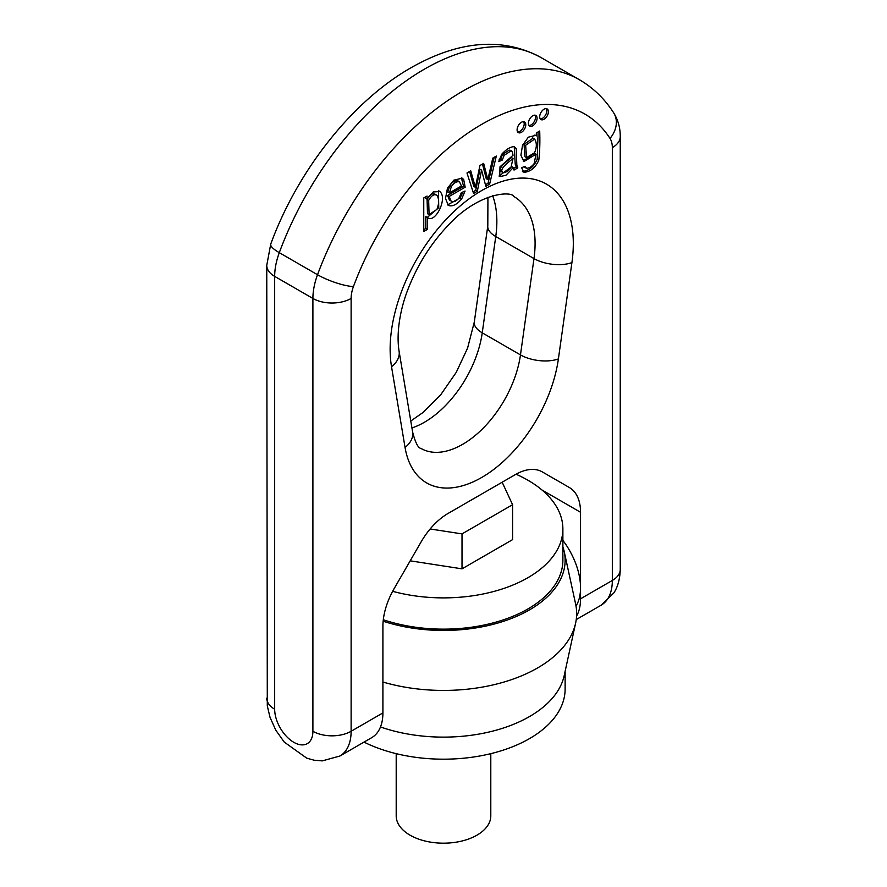 <?xml version="1.0" encoding="UTF-8"?>
<svg xmlns="http://www.w3.org/2000/svg" width="887" height="887" viewBox="0 0 887 887"><rect width="100%" height="100%" fill="white"/><g stroke="black" fill="none" stroke-linecap="round" stroke-linejoin="round"><path stroke-width="1.33" d="M562.879 546.769A121.63 70.228 180 0 1 564.187 551.47L575.608 603.969A133.15 76.87 180 0 1 575.608 623.14L564.187 675.65A121.63 70.228 180 0 1 380.49 726.963M565.13 671.293L565.13 688.966A121.63 70.228 180 0 1 529.506 738.616A121.63 70.228 180 0 1 364.003 742.109M490.799 753.662L490.799 815.863A47.299 27.309 180 0 1 476.951 835.177A47.299 27.309 180 0 1 425.394 841.098A47.299 27.309 180 0 1 396.201 815.863L396.201 753.662M575.608 623.14A133.15 76.87 180 0 1 382.907 682.014M564.187 551.47A121.63 70.228 180 0 1 511.012 618.638A121.63 70.228 180 0 1 383.162 621.199M516.034 474.212A119.379 68.92 180 0 1 527.92 480.222A119.379 68.92 180 0 1 562.879 528.962L562.879 560.218A119.379 68.92 180 0 1 502.94 619.991A119.379 68.92 180 0 1 383.317 619.747M562.879 528.962A119.379 68.92 180 0 1 392.642 591.319M410.193 560.828L462.016 568.844L512.586 539.64L512.586 504.703L502.153 482.218M430.151 528.974L462.016 533.896L462.016 568.844M462.016 533.896L512.586 504.703M562.879 540.371A54.063 31.211 60 0 1 580.541 587.771L580.541 598.814A54.063 31.211 60 0 1 576.583 616.088M576.24 619.569L601.131 605.2A54.063 31.211 -120 0 0 612.329 580.453L612.329 147.641A27.031 15.611 120 0 0 610.023 138.45A206.405 119.168 120 0 0 481.73 124.346A206.405 119.168 120 0 0 353.436 286.59A27.031 15.611 120 0 0 351.119 298.453L351.119 731.265A54.063 31.211 60 0 1 339.921 756.012L371.72 737.651A54.063 31.211 -120 0 0 382.907 712.904L382.907 626.355A54.063 31.211 -60 0 1 394.105 588.68L421.092 541.946A54.063 31.211 -60 0 1 448.123 513.418L515.336 474.612A54.063 31.211 -60 0 1 542.356 471.939L569.343 487.517A54.063 31.211 -60 0 1 580.541 512.265L580.541 587.771A54.063 31.211 60 0 1 576.007 606.009M514.005 170.071L517.808 167.876L516.822 165.093L516.223 148.428L514.016 146.588C510.125 146.932 506.033 149.482 501.732 154.26L498.738 161.589L502.275 160.07L504.138 155.347L510.746 151.045L512.331 151.455L513.019 155.258L499.991 166.789L499.703 176.602L505.923 175.304L513.263 167.521L514.005 170.071M510.746 151.045L509.16 150.125L510.446 150.313L512.331 151.455M489.613 184.163L496.31 156.068L492.773 158.108L487.85 179.606L483.648 163.385L479.922 165.536L475.388 187.323L470.742 170.825L466.983 172.998L473.547 193.444L477.328 191.259L481.574 170.149L485.854 186.325L489.613 184.163L488.027 183.243L485.433 184.74M448.179 205.307C452.237 206.926 456.761 204.753 461.739 198.788L465.054 191.049L461.329 192.679L459.178 197.679C456.428 201.183 453.767 202.424 451.206 201.404L449.177 196.437L465.176 187.201L463.668 179.496L462.205 178.187L453.834 180.161L447.48 188.199L445.485 198.5L448.401 205.44M427.368 217.559L425.782 216.639L427.467 217.503C434.852 224.2 448.112 198.433 439.863 191.57L433.222 191.947L427.046 199.187L427.046 196.06L423.753 197.956L423.753 231.507L427.368 229.411L427.368 217.559L428.133 217.991M438.644 190.86L439.276 191.148M544.053 119.257A6.154 3.548 120 0 0 548.066 113.835A6.154 3.548 120 0 0 547.124 108.913A6.154 3.548 120 0 0 540.97 112.461A6.154 3.548 120 0 0 540.97 119.568A6.154 3.548 120 0 0 544.053 119.257M526.523 168.353L525.104 166.29L521.589 167.71L524.006 172.289C530.493 171.79 535.426 167.765 538.797 160.203C539.784 152.043 540.083 142.308 539.706 131.021L536.358 132.95L536.28 135.899L535.582 135.401L528.342 137.186L522.532 145.257L520.913 155.236L523.951 161.556L536.014 154.194L534.129 163.629C531.823 166.556 529.295 168.131 526.523 168.353L523.951 166.756M523.175 172L522.521 171.435M521.434 132.318A6.154 3.548 120 0 0 525.459 126.896A6.154 3.548 120 0 0 524.516 121.962A6.154 3.548 120 0 0 518.363 125.522A6.154 3.548 120 0 0 518.363 132.618A6.154 3.548 120 0 0 521.434 132.318M532.743 125.788A6.154 3.548 120 0 0 536.757 120.366A6.154 3.548 120 0 0 535.815 115.443A6.154 3.548 120 0 0 529.672 118.991A6.154 3.548 120 0 0 529.672 126.087A6.154 3.548 120 0 0 532.743 125.788M534.916 115.166A6.154 3.548 -60 0 1 535.504 117.339A6.154 3.548 -60 0 1 531.147 124.867A6.154 3.548 -60 0 1 528.974 125.444M523.607 121.685A6.154 3.548 -60 0 1 524.195 123.858A6.154 3.548 -60 0 1 519.849 131.398A6.154 3.548 -60 0 1 517.675 131.975M533.02 138.172L524.04 144.348L524.949 156.689L526.534 157.609L525.636 145.268L534.606 139.082C536.912 142.74 536.89 147.309 534.528 152.786L526.534 157.609M538.11 131.941L537.2 159.294C533.83 166.845 528.896 170.869 522.41 171.368M536.28 135.899L534.839 135.068M536.014 154.194L534.429 153.274L523.186 160.99M546.226 108.635A6.154 3.548 -60 0 1 546.802 110.808A6.154 3.548 -60 0 1 542.456 118.337A6.154 3.548 -60 0 1 540.283 118.925M435.406 194.464C432.612 192.789 429.829 194.486 427.079 199.542L427.479 213.678L429.075 214.599L428.665 200.462C431.426 195.406 434.198 193.71 437.003 195.384C439.154 198.943 439.132 203.611 436.936 209.376L429.075 214.599M434.874 194.065L437.003 195.384M427.046 199.187L425.45 198.267L425.45 196.981M427.368 229.411L425.782 228.491L423.753 229.666M425.782 216.639L425.782 228.491M438.444 190.794L438.743 207.691L427.268 217.393M458.235 181.059L457.836 180.881C454.776 180.383 452.06 182.046 449.698 185.893L447.791 192.013L449.387 192.934L451.295 186.813C453.656 182.966 456.373 181.303 459.433 181.802L458.235 181.059M457.836 180.881L459.433 181.802L461.451 185.96L449.387 192.934M465.176 187.201L463.579 186.281L447.58 195.517L449.609 200.484M449.177 196.437L447.58 195.517M461.384 177.832L463.579 186.281M463.003 191.947L460.142 197.868L447.636 204.886M494.214 157.276L488.027 183.243M487.85 179.606L486.253 178.686L482.473 164.062M475.388 187.323L473.802 186.403L469.6 171.49M477.328 191.259L475.731 190.339L473.048 191.891M481.574 170.149L479.978 169.229L475.731 190.339M481.652 170.104L479.978 169.229M513.019 158.496L511.433 157.576C506.776 161.434 496.631 168.674 501.488 171.701L503.084 172.621C498.228 169.594 508.362 162.354 513.019 158.496L510.979 167.344C508.063 171.169 505.435 172.932 503.084 172.621M517.808 167.876L516.223 166.956L513.44 168.563M514.227 146.621L515.225 164.173L516.223 166.956M502.275 160.07L500.678 159.15L499.082 159.837M509.16 150.125L502.552 154.427L500.678 159.15M513.263 167.521L511.666 166.601L499.004 176.025M542.256 471.873L569.343 487.517L542.256 471.873M580.541 512.265L541.979 490.001M580.541 598.814L612.329 580.453A27.031 15.6 0 0 0 620.246 569.421C619.924 582.826 615.6 590.365 613.804 592.982L601.131 605.2M312.9 731.265L312.9 298.453L274.671 276.378L274.671 709.19A27.031 15.611 -120 0 0 293.785 742.297A27.031 15.611 -120 0 0 312.9 731.265A27.031 15.6 180 0 0 351.119 731.265L382.907 712.904M405.049 447.436L391.533 366.741A129.513 74.774 -60 0 1 481.73 190.55A129.513 74.774 -60 0 1 571.915 262.596L558.4 358.902A110.11 63.576 -60 0 1 481.73 477.461A110.11 63.576 -60 0 1 405.049 447.436A27.031 18.084 -9.5 0 0 412.599 431.936C415.338 442.646 418.165 448.157 421.07 448.467A83.079 47.965 120 0 0 480.277 431.015A83.079 47.965 120 0 0 520.469 354.9L533.985 258.594A102.493 59.174 120 0 0 513.861 196.515C511.987 190.96 478.237 191.836 447.103 226.484C430.339 244.424 417.356 265.224 408.142 288.896C400.813 307.19 395.935 331.827 399.083 351.241L412.599 431.936M492.662 195.728A102.493 59.174 -60 0 1 495.755 236.53L482.24 332.825L520.469 354.9A27.031 12.662 8 0 0 558.4 358.902M410.77 421.015L423.01 412.488L440.695 394.804L456.251 372.352L467.582 348.125L474.301 322.036L487.806 225.73A27.031 12.662 8 0 0 495.755 236.53L533.985 258.594A27.031 12.662 8 0 0 571.915 262.596M541.103 57.611C499.059 34.759 454.066 43.552 412.289 67.024C352.982 100.22 297.755 170.093 270.735 244.113A27.031 6.276 20.3 0 0 279.294 252.662L317.524 274.737A233.436 134.769 -60 0 1 579.333 79.675L541.103 57.611A233.436 134.769 120 0 0 279.294 252.662A54.063 31.211 120 0 0 274.671 276.378A27.031 15.6 0 0 1 266.754 265.346L267.297 705.886L270.036 717.372L275.79 730.189L284.25 742.086L306.736 758.152L314.153 760.226L322.247 760.891L339.921 756.012M474.301 322.036A27.031 12.662 8 0 0 482.24 332.825A83.079 47.965 -60 0 1 411.923 427.933M538.797 160.203L537.2 159.294M428.665 200.462L427.079 199.542M451.295 186.813L449.698 185.893M463.668 179.496L462.072 178.575M461.739 198.788L460.142 197.868M486.519 174.406L484.923 173.486M516.822 165.093L515.225 164.173M516.223 148.428L514.637 147.508M504.138 155.347L502.552 154.427M351.119 298.453A27.031 15.6 180 0 1 312.9 298.453A54.063 31.211 -60 0 1 317.524 274.737A27.031 6.276 -159.7 0 0 353.436 286.59M612.329 147.641A27.031 15.6 0 0 0 620.246 136.609L620.246 569.421M610.023 138.45A27.031 21.155 -32.8 0 0 613.627 112.771C604.668 98.834 593.237 87.802 579.333 79.675M274.671 709.19A27.031 15.6 180 0 1 266.754 698.158M391.533 366.741A27.031 18.084 -9.5 0 0 399.083 351.241M532.643 137.917L534.229 138.827M620.246 136.609C620.323 127.994 618.117 120.044 613.627 112.771M270.735 244.113L266.754 265.346M487.806 225.73L487.928 197.28"/></g></svg>
